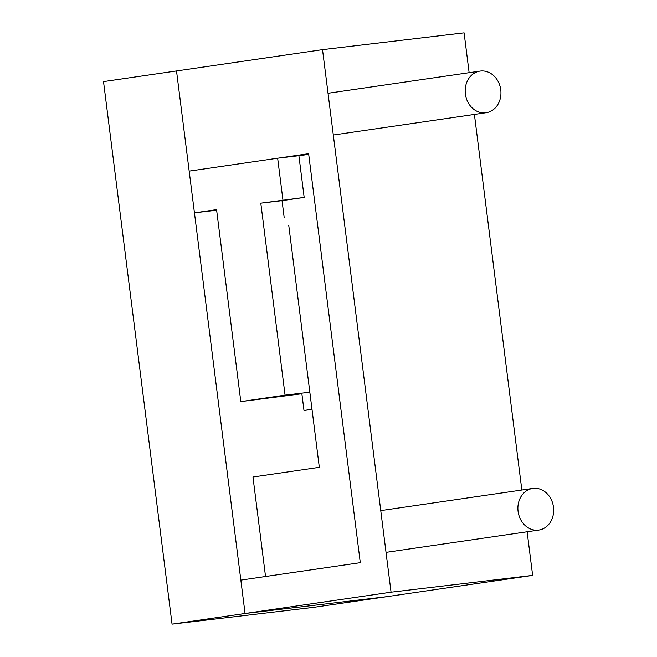 <?xml version="1.0" encoding="UTF-8"?>
<svg xmlns="http://www.w3.org/2000/svg" width="657" height="657" viewBox="0 0 657 657"><rect width="100%" height="100%" fill="white"/><g stroke="black" fill="none" stroke-linecap="round" stroke-linejoin="round"><path stroke-width="0.99" d="M527.128 531.776L532.638 575.401L313.627 607.355L172.06 624.15L103.519 81.599L176.519 70.948L245.061 613.498L386.628 596.704L245.061 613.498L240.848 580.115L360.299 562.679L308.626 153.689L189.175 171.116L176.519 70.948L322.521 49.645L464.097 32.85L469.131 72.689M172.06 624.15L391.063 592.195L322.521 49.645M311.993 409.278L303.977 410.444L312.018 409.492M309.833 392.204L285.064 395.144L240.815 401.599L301.875 393.748L303.977 410.444M288.743 225.269L319.327 467.324L252.97 477.007L265.535 576.509M308.708 154.346L298.902 155.775M474.403 114.433L521.847 490.032M532.638 575.401L391.063 592.195M284.153 217.336L282.042 200.648L304.166 197.42L298.894 155.684L277.656 158.206L189.175 171.116L194.447 212.852L216.638 210.191M282.042 200.648L260.804 203.169L304.166 197.42M285.064 395.144L260.804 203.169M277.656 158.206L282.929 199.942M194.447 212.852L216.564 209.624L240.815 401.599M465.37 94.008A21.032 17.821 81.7 0 0 486.098 112.725A21.032 17.821 81.7 0 0 500.757 89.812A21.032 17.821 81.7 0 0 480.029 71.096A21.032 17.821 81.7 0 0 465.37 94.008M518.086 511.351A21.032 17.821 81.7 0 0 538.822 530.068A21.032 17.821 81.7 0 0 553.481 507.155A21.032 17.821 81.7 0 0 532.745 488.438A21.032 17.821 81.7 0 0 518.086 511.351M486.098 112.725L333.304 135.014M480.029 71.096L328.032 93.269M538.822 530.068L386.029 552.365M532.745 488.438L380.756 510.612"/></g></svg>
